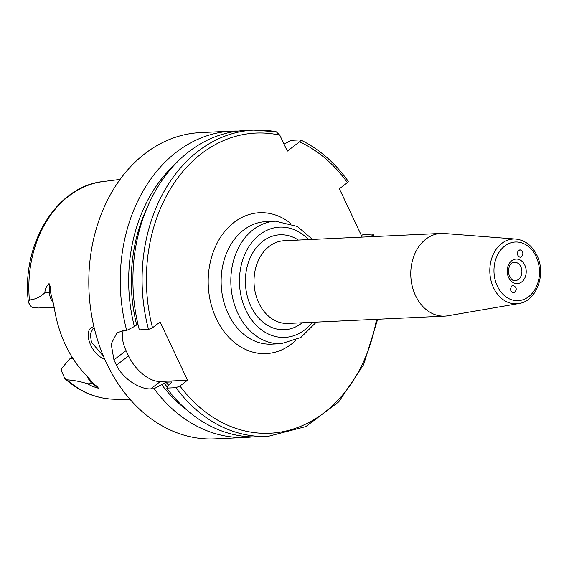 <?xml version="1.0" encoding="UTF-8"?>
<svg xmlns="http://www.w3.org/2000/svg" width="569" height="569" viewBox="0 0 569 569"><rect width="100%" height="100%" fill="white"/><g stroke="black" fill="none" stroke-linecap="round" stroke-linejoin="round"><path stroke-width="0.85" d="M521.538 256.811L520.059 257.323C516.275 254.784 516.239 252.266 519.952 249.784C523.167 251.192 523.693 253.532 521.538 256.811M511.88 285.858L513.117 285.353C517.05 287.494 517.242 289.998 513.707 292.879C510.308 291.662 509.703 289.329 511.88 285.858M515.834 239.072L444.005 233.475A41.395 32.056 87.3 0 0 440.911 233.432A41.395 32.056 87.3 0 0 426.017 239.037A41.395 32.056 87.3 0 0 412.255 286.292A41.395 32.056 87.3 0 0 444.766 316.122A41.395 32.056 87.3 0 0 447.839 315.788L518.843 303.533C536.709 301.193 546.411 273.888 536.923 255.339C532.107 245.602 525.08 240.182 515.834 239.072A32.419 25.1 87.3 0 0 501.751 243.425A32.419 25.1 87.3 0 0 491.367 281.925A32.419 25.1 87.3 0 0 518.843 303.533M284.052 144.185L291.036 140.344L300.219 139.917C301.2 140.081 300.973 140.721 299.529 141.823L287.324 151.141L279.806 135.166L276.257 131.823A153.303 118.715 87.3 0 0 253.76 130.116A153.303 118.715 87.3 0 0 148.516 329.437L152.528 327.758L160.117 321.969L187.521 380.22L179.939 386.002L175.928 387.681L166.745 388.108L169.043 384.424L171.326 382.681L171.397 381.934L166.07 382.183L154.099 388.698A153.303 118.715 87.3 0 0 246.213 437.412A153.303 118.715 87.3 0 0 252.522 436.9M361.393 235.502L363.292 234.528L372.475 234.101L373.228 234.385L370.903 236.69M362.147 237.102L339.401 188.766L347.431 182.635L348.271 181.347C334.949 162.748 319.081 148.957 300.681 139.981L300.219 139.917M87.598 376.792A14.965 11.586 87.3 0 0 92.342 383.598L98.302 388.186C93.323 386.792 89.845 385.334 87.868 383.805C80.314 381.507 73.351 380.184 66.971 379.836L64.845 378.62L61.345 370.675A14.965 11.586 -92.7 0 1 61.587 368.463L69.745 358.925L72.085 357.133M54.211 307.26L38.301 308L32.902 307.516A14.965 11.586 -92.7 0 1 31.259 306.741L28.45 302.544L29.396 299.991C35.342 299.415 40.527 296.954 44.958 292.615C44.83 289.671 46.203 286.648 49.062 283.554L49.432 292.402A14.965 11.586 87.3 0 0 53.273 302.864M103.515 356.343L91.381 342.054L90.293 333.903L93.124 328.434L94.184 327.801M93.928 326.72C82.199 328.405 89.781 353.875 104.767 359.252M98.302 388.186C98.046 387.304 96.495 385.889 93.65 383.933L86.118 375.184A111.161 86.075 87.3 0 1 54.24 307.452L50.556 292.352C50.677 288.504 50.179 285.574 49.062 283.554M284.322 144.028A153.303 118.715 87.3 0 0 283.853 143.772M154.099 388.698L150.728 388.855C140.557 389.63 123.018 379.224 116.432 365.156A153.303 118.715 -92.7 0 1 113.942 359.864L111.19 343.982L116.887 332.936L123.324 330.61L126.688 330.454L134.369 326.521L137.911 324.11M238.269 131.062A153.303 118.715 87.3 0 0 231.939 131.133A153.303 118.715 87.3 0 0 176.781 151.895A153.303 118.715 87.3 0 0 126.688 330.454M231.939 131.133L200.466 132.605A153.303 118.715 87.3 0 0 145.315 153.367A153.303 118.715 87.3 0 0 94.326 328.384A153.303 118.715 87.3 0 0 214.748 438.884L246.213 437.412M187.521 380.22L160.394 381.479A30.662 17.098 52.7 0 1 128.551 355.909L126.062 350.618A30.662 17.098 52.7 0 1 123.224 330.61M171.753 382.027L171.397 381.934A141.041 109.22 87.3 0 0 171.696 382.318M276.57 131.852L253.76 130.116L244.578 130.55A153.303 118.715 87.3 0 0 139.334 329.864L148.516 329.437M166.745 388.108A153.303 118.715 87.3 0 0 258.859 436.828L268.042 436.395L305.816 426.586L338.797 401.806L363.584 364.743L377.681 319.252M161.774 384.765A145.941 113.011 87.3 0 0 186.205 409.452M174.79 164.562A145.941 113.011 87.3 0 0 134.369 326.521M520.841 266.79A9.196 7.12 -92.7 0 1 515.201 280.609C512.939 281.392 510.742 279.102 508.608 273.746C508.281 266.399 510.194 262.558 514.34 262.238A9.196 7.12 -92.7 0 1 520.841 266.79M524.803 265.161A12.262 9.495 87.3 0 0 508.345 265.246A12.262 9.495 87.3 0 0 516.979 283.59A12.262 9.495 87.3 0 0 524.803 265.161M536.083 256.548A29.36 22.739 -92.7 0 1 517.356 300.681A29.36 22.739 -92.7 0 1 496.694 256.768A29.36 22.739 -92.7 0 1 536.083 256.548M444.766 316.122L288.021 323.434A41.395 32.056 -92.7 0 1 255.509 293.597A41.395 32.056 -92.7 0 1 269.272 246.341A41.395 32.056 -92.7 0 1 284.166 240.737L440.911 233.432M298.355 240.075A47.526 36.8 87.3 0 0 245.459 283.981A47.526 36.8 87.3 0 0 302.21 322.772M312.381 322.296A55.193 42.739 -92.7 0 1 253.184 321.862A55.193 42.739 -92.7 0 1 249.627 245.538A55.193 42.739 -92.7 0 1 308.526 239.599M312.488 239.414L297.374 226.462L275.488 221.192A61.324 47.483 87.3 0 0 253.425 229.492A61.324 47.483 87.3 0 0 233.027 299.5A61.324 47.483 87.3 0 0 281.2 343.697L300.802 337.517L316.343 322.111M281.2 343.697L271.505 344.153A61.324 47.483 -92.7 0 1 228.19 313.775A61.324 47.483 -92.7 0 1 243.738 229.947A61.324 47.483 -92.7 0 1 265.794 221.64L275.488 221.192M290.816 223.503A70.52 54.61 87.3 0 0 223.916 232.493A70.52 54.61 87.3 0 0 216.305 318.676A70.52 54.61 87.3 0 0 296.25 339.97M279.806 135.166A150.237 116.339 87.3 0 0 152.528 327.758M179.939 386.002A150.237 116.339 87.3 0 0 294.977 428.464A150.237 116.339 87.3 0 0 376.479 319.309M372.624 236.612A150.237 116.339 87.3 0 0 372.346 235.587M347.431 182.635A150.237 116.339 87.3 0 0 299.529 141.823M73.124 358.769L69.745 358.925M93.65 383.933A6.131 3.243 127.6 0 0 92.342 383.598L87.868 383.805M28.45 302.544C21.025 244.698 56.203 186.134 103.174 181.554A109.148 84.518 87.3 0 0 69.077 195.885A109.148 84.518 87.3 0 0 29.396 299.991M66.971 379.836A109.148 84.518 87.3 0 0 113.316 399.196L130.372 399.751M160.394 381.479L150.728 388.855M126.062 350.618L113.942 359.864M128.551 355.909L116.432 365.156M175.928 387.681A153.303 118.715 87.3 0 0 268.042 436.395M166.07 382.183A141.041 109.22 87.3 0 0 168.516 385.27M164.057 383.022A142.577 110.407 87.3 0 0 167.343 387.148M50.556 292.352L44.958 292.615M147.52 206.867A142.577 110.407 87.3 0 0 136.652 324.778M103.174 181.554L120.102 179.413M373.826 236.555L373.228 234.385M113.316 399.196C95.528 398.428 79.368 391.572 64.845 378.62"/></g></svg>
